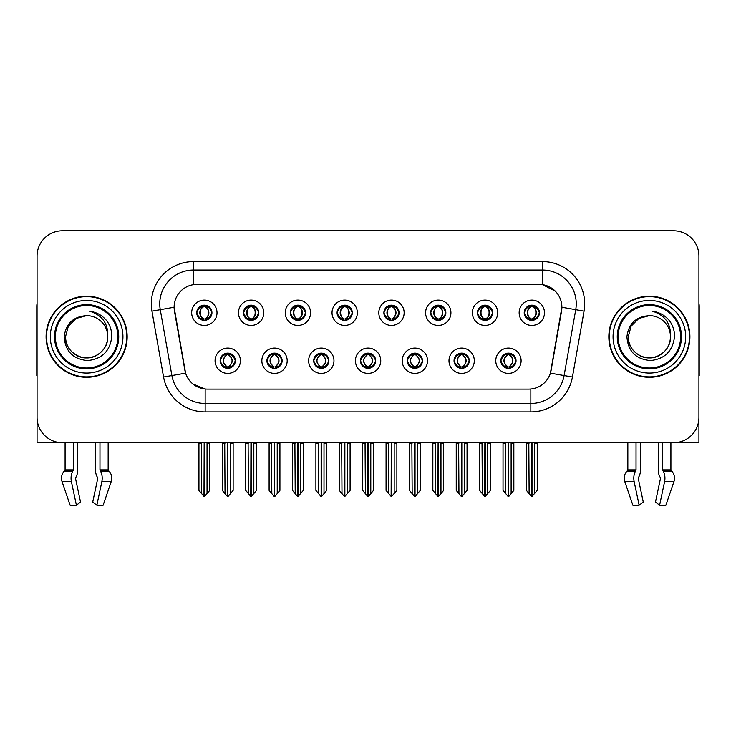 <?xml version="1.0" encoding="UTF-8"?>
<svg xmlns="http://www.w3.org/2000/svg" width="736" height="736" viewBox="0 0 736 736"><rect width="100%" height="100%" fill="white"/><g stroke="black" fill="none" stroke-linecap="round" stroke-linejoin="round"><path stroke-width="1.1" d="M196.742 312.772A7.599 7.599 0 0 0 204.341 320.372A7.599 7.599 0 0 0 211.94 312.772A7.599 7.599 0 0 0 204.341 305.173A7.599 7.599 0 0 0 196.742 312.772L196.816 312.772C198.389 317.014 200.358 319.065 202.731 318.909L202.216 320.068M191.673 312.772A12.668 12.668 0 0 0 204.341 325.441A12.668 12.668 0 0 0 217.01 312.772A12.668 12.668 0 0 0 204.341 300.104A12.668 12.668 0 0 0 191.673 312.772M313.702 360.741A7.599 7.599 0 0 0 321.301 368.34A7.599 7.599 0 0 0 328.9 360.741A7.599 7.599 0 0 0 321.301 353.133A7.599 7.599 0 0 0 313.702 360.741L313.775 360.741C315.21 364.826 317.188 366.878 319.691 366.878L320.592 366.878C315.569 362.784 315.569 358.69 320.592 354.596L319.691 354.596C317.234 354.55 315.256 356.592 313.775 360.741M308.632 360.741A12.668 12.668 0 0 0 321.301 373.4A12.668 12.668 0 0 0 333.969 360.741A12.668 12.668 0 0 0 321.301 348.073A12.668 12.668 0 0 0 308.632 360.741M266.92 360.741A7.599 7.599 0 0 0 274.519 368.34A7.599 7.599 0 0 0 282.118 360.741A7.599 7.599 0 0 0 274.519 353.133A7.599 7.599 0 0 0 266.92 360.741L266.984 360.741C268.428 364.826 270.406 366.878 272.909 366.878L273.81 366.878C268.787 362.784 268.787 358.69 273.81 354.596L272.909 354.596C270.443 354.55 268.474 356.592 266.984 360.741M261.85 360.741A12.668 12.668 0 0 0 274.519 373.4A12.668 12.668 0 0 0 287.187 360.741A12.668 12.668 0 0 0 274.519 348.073A12.668 12.668 0 0 0 261.85 360.741M454.048 360.741A7.599 7.599 0 0 0 461.656 368.34A7.599 7.599 0 0 0 469.255 360.741A7.599 7.599 0 0 0 461.656 353.133A7.599 7.599 0 0 0 454.048 360.741L454.121 360.741C455.566 364.826 457.534 366.878 460.046 366.878L460.948 366.878C455.915 362.784 455.915 358.69 460.948 354.596L460.046 354.596C457.58 354.55 455.602 356.592 454.121 360.741M448.988 360.741A12.668 12.668 0 0 0 461.656 373.4A12.668 12.668 0 0 0 474.315 360.741A12.668 12.668 0 0 0 461.656 348.073A12.668 12.668 0 0 0 448.988 360.741M383.879 312.772A7.599 7.599 0 0 0 391.478 320.372A7.599 7.599 0 0 0 399.078 312.772A7.599 7.599 0 0 0 391.478 305.173A7.599 7.599 0 0 0 383.879 312.772L383.944 312.772C385.517 317.014 387.495 319.065 389.868 318.909L389.353 320.068M378.81 312.772A12.668 12.668 0 0 0 391.478 325.441A12.668 12.668 0 0 0 404.147 312.772A12.668 12.668 0 0 0 391.478 300.104A12.668 12.668 0 0 0 378.81 312.772M477.443 312.772A7.599 7.599 0 0 0 485.042 320.372A7.599 7.599 0 0 0 492.642 312.772A7.599 7.599 0 0 0 485.042 305.173A7.599 7.599 0 0 0 477.443 312.772L477.517 312.772C479.09 317.014 481.059 319.065 483.432 318.909L482.917 320.068M472.374 312.772A12.668 12.668 0 0 0 485.042 325.441A12.668 12.668 0 0 0 497.711 312.772A12.668 12.668 0 0 0 485.042 300.104A12.668 12.668 0 0 0 472.374 312.772M220.138 360.741A7.599 7.599 0 0 0 227.737 368.34A7.599 7.599 0 0 0 235.336 360.741A7.599 7.599 0 0 0 227.737 353.133A7.599 7.599 0 0 0 220.138 360.741L220.202 360.741C221.646 364.826 223.615 366.878 226.127 366.878L227.028 366.878C221.996 362.784 221.996 358.69 227.028 354.596L226.127 354.596C223.661 354.55 221.692 356.592 220.202 360.741M215.068 360.741A12.668 12.668 0 0 0 227.737 373.4A12.668 12.668 0 0 0 240.405 360.741A12.668 12.668 0 0 0 227.737 348.073A12.668 12.668 0 0 0 215.068 360.741M337.088 312.772A7.599 7.599 0 0 0 344.696 320.372A7.599 7.599 0 0 0 352.296 312.772A7.599 7.599 0 0 0 344.696 305.173A7.599 7.599 0 0 0 337.088 312.772L337.162 312.772C338.735 317.014 340.713 319.065 343.086 318.909L342.571 320.068M332.028 312.772A12.668 12.668 0 0 0 344.696 325.441A12.668 12.668 0 0 0 357.356 312.772A12.668 12.668 0 0 0 344.696 300.104A12.668 12.668 0 0 0 332.028 312.772M243.524 312.772A7.599 7.599 0 0 0 251.123 320.372A7.599 7.599 0 0 0 258.722 312.772A7.599 7.599 0 0 0 251.123 305.173A7.599 7.599 0 0 0 243.524 312.772L243.598 312.772C245.171 317.014 247.14 319.065 249.513 318.909L248.998 320.068M238.455 312.772A12.668 12.668 0 0 0 251.123 325.441A12.668 12.668 0 0 0 263.792 312.772A12.668 12.668 0 0 0 251.123 300.104A12.668 12.668 0 0 0 238.455 312.772M290.306 312.772A7.599 7.599 0 0 0 297.905 320.372A7.599 7.599 0 0 0 305.514 312.772A7.599 7.599 0 0 0 297.905 305.173A7.599 7.599 0 0 0 290.306 312.772L290.38 312.772C291.953 317.014 293.931 319.065 296.304 318.909L295.78 320.068M285.246 312.772A12.668 12.668 0 0 0 297.905 325.441A12.668 12.668 0 0 0 310.574 312.772A12.668 12.668 0 0 0 297.905 300.104A12.668 12.668 0 0 0 285.246 312.772M407.266 360.741A7.599 7.599 0 0 0 414.865 368.34A7.599 7.599 0 0 0 422.464 360.741A7.599 7.599 0 0 0 414.865 353.133A7.599 7.599 0 0 0 407.266 360.741L407.339 360.741C408.774 364.826 410.752 366.878 413.264 366.878L414.166 366.878C409.133 362.784 409.133 358.69 414.166 354.596L413.264 354.596C410.798 354.55 408.82 356.592 407.339 360.741M402.196 360.741A12.668 12.668 0 0 0 414.865 373.4A12.668 12.668 0 0 0 427.533 360.741A12.668 12.668 0 0 0 414.865 348.073A12.668 12.668 0 0 0 402.196 360.741M360.484 360.741A7.599 7.599 0 0 0 368.083 368.34A7.599 7.599 0 0 0 375.682 360.741A7.599 7.599 0 0 0 368.083 353.133A7.599 7.599 0 0 0 360.484 360.741L360.557 360.741C361.992 364.826 363.97 366.878 366.482 366.878L367.374 366.878C362.351 362.784 362.351 358.69 367.374 354.596L366.482 354.596C364.016 354.55 362.038 356.592 360.557 360.741M355.414 360.741A12.668 12.668 0 0 0 368.083 373.4A12.668 12.668 0 0 0 380.751 360.741A12.668 12.668 0 0 0 368.083 348.073A12.668 12.668 0 0 0 355.414 360.741M524.225 312.772A7.599 7.599 0 0 0 531.824 320.372A7.599 7.599 0 0 0 539.424 312.772A7.599 7.599 0 0 0 531.824 305.173A7.599 7.599 0 0 0 524.225 312.772L524.299 312.772C525.872 317.014 527.841 319.065 530.214 318.909L529.699 320.068M519.156 312.772A12.668 12.668 0 0 0 531.824 325.441A12.668 12.668 0 0 0 544.493 312.772A12.668 12.668 0 0 0 531.824 300.104A12.668 12.668 0 0 0 519.156 312.772M430.661 312.772A7.599 7.599 0 0 0 438.26 320.372A7.599 7.599 0 0 0 445.86 312.772A7.599 7.599 0 0 0 438.26 305.173A7.599 7.599 0 0 0 430.661 312.772L430.735 312.772C432.308 317.014 434.277 319.065 436.65 318.909L436.135 320.068M425.592 312.772A12.668 12.668 0 0 0 438.26 325.441A12.668 12.668 0 0 0 450.929 312.772A12.668 12.668 0 0 0 438.26 300.104A12.668 12.668 0 0 0 425.592 312.772M500.839 360.741A7.599 7.599 0 0 0 508.438 368.34A7.599 7.599 0 0 0 516.037 360.741A7.599 7.599 0 0 0 508.438 353.133A7.599 7.599 0 0 0 500.839 360.741L500.903 360.741C502.348 364.826 504.316 366.878 506.828 366.878L507.73 366.878C502.697 362.784 502.697 358.69 507.73 354.596L506.828 354.596C504.362 354.55 502.394 356.592 500.903 360.741M495.77 360.741A12.668 12.668 0 0 0 508.438 373.4A12.668 12.668 0 0 0 521.106 360.741A12.668 12.668 0 0 0 508.438 348.073A12.668 12.668 0 0 0 495.77 360.741M174.11 307.197A22.798 22.798 0 0 0 174.46 311.153L184.883 370.272A22.798 22.798 0 0 0 207.331 389.114L528.669 389.114A22.798 22.798 0 0 0 551.117 370.272L561.54 311.153A22.798 22.798 0 0 0 539.092 284.4L196.908 284.4A22.798 22.798 0 0 0 174.11 307.197L174.358 303.821M676.402 442.584L698.942 442.732L698.942 256.11A25.337 25.337 0 0 0 673.615 230.773L62.385 230.773A25.337 25.337 0 0 0 37.058 256.11L37.058 442.732L65.09 442.732L65.09 469.89L73.278 469.89L72.68 471.288A9.292 4.894 90 0 0 71.41 481.666L76.397 505.227L80.518 502.081L75.532 478.52L76.102 476.808A9.292 4.894 90 0 0 77.731 469.89L77.731 442.732L95.524 442.732L95.524 469.89A9.292 4.894 -90 0 0 97.143 476.808L97.594 477.572L97.143 476.808M97.713 478.52L92.727 502.081L96.858 505.227L101.844 481.666A9.292 4.894 -90 0 0 100.565 471.288L99.967 469.89L108.155 469.89L108.155 442.732L113.648 442.732M622.352 442.732L627.845 442.732L627.845 469.89L636.033 469.89L635.435 471.288A9.292 4.894 90 0 0 634.156 481.666L639.142 505.227L643.273 502.081L638.287 478.52L638.857 476.808A9.292 4.894 90 0 0 640.476 469.89L640.476 442.732L658.269 442.732L658.269 469.89A9.292 4.894 -90 0 0 659.898 476.808L660.348 477.572L659.898 476.808M660.468 478.52L655.482 502.081L659.603 505.227L664.59 481.666A9.292 4.894 -90 0 0 663.32 471.288L662.722 469.89L670.91 469.89L670.91 442.732L676.402 442.732M46.092 336.757A40.535 40.535 0 0 0 86.627 377.292A40.535 40.535 0 0 0 127.162 336.757A40.535 40.535 0 0 0 86.627 296.222A40.535 40.535 0 0 0 46.092 336.757M608.838 336.757A40.535 40.535 0 0 0 649.373 377.292A40.535 40.535 0 0 0 689.908 336.757A40.535 40.535 0 0 0 649.373 296.222A40.535 40.535 0 0 0 608.838 336.757M193.531 261.593L542.469 261.593A42.219 42.219 0 0 1 584.053 311.153L572.433 377.025A42.219 42.219 0 0 1 530.849 411.912L205.151 411.912A42.219 42.219 0 0 1 163.567 377.025L151.947 311.153A42.219 42.219 0 0 1 193.531 261.593L193.531 270.038L542.469 270.038A33.782 33.782 0 0 1 575.736 309.69L564.116 375.553A33.782 33.782 0 0 1 530.849 403.466L205.151 403.466A33.782 33.782 0 0 1 171.884 375.553L160.264 309.69A33.782 33.782 0 0 1 193.531 270.038L193.531 284.648L539.092 284.4L542.469 284.648L555.211 291.07M528.669 389.114L207.331 389.114M205.151 411.912L205.151 389.004L192.979 384.026M584.053 311.153L561.89 307.243L550.418 373.143L572.433 377.025M163.567 377.025L185.582 373.143L174.11 307.243L160.264 309.69A33.782 33.782 0 0 1 159.758 303.821M551.117 370.272L550.979 370.99M185.021 370.99L184.883 370.272M673.615 230.773L62.385 230.773M37.058 256.11L37.058 417.404A25.337 25.337 0 0 0 62.385 442.732L673.615 442.732A25.337 25.337 0 0 0 698.942 417.404L698.942 256.11M509.744 368.221L509.137 366.878L510.039 366.878C512.504 366.933 514.482 364.881 515.964 360.723C514.519 356.638 512.541 354.596 510.039 354.596L510.554 353.436M509.744 353.252L509.137 354.596L510.039 354.596M507.978 366.878L507.343 368.258L507.987 366.878C502.642 362.784 502.642 358.69 507.987 354.596L507.343 353.216L507.987 354.596C502.817 358.69 502.817 362.784 507.978 366.878M507.73 354.596L507.132 353.252M509.137 354.596C514.17 358.69 514.17 362.784 509.137 366.878L508.889 366.878C514.05 362.784 514.05 358.69 508.889 354.596L509.524 353.216M509.137 366.878L509.524 368.258M505.42 442.732L505.733 493.635L508.088 496.441L508.778 496.441L513.838 490.415L513.838 443.155L511.134 443.155L511.134 493.635M508.604 442.732L508.604 496.441M508.263 496.441L508.263 442.732M503.028 442.732L503.028 490.415L505.733 493.635M505.733 443.155L503.028 443.155M528.816 442.732L529.129 493.635L531.484 496.441L531.659 442.732M531.999 442.732L531.999 496.441L537.234 490.415L537.234 443.155L534.529 443.155L534.842 442.732M526.424 442.732L526.424 490.415L529.129 493.635M529.129 443.155L526.424 443.155M534.529 493.635L534.529 443.155M530.518 320.261L531.116 318.909L530.214 318.909M530.518 305.284L531.116 306.636L530.214 306.636C527.767 306.59 525.798 308.632 524.299 312.772M539.424 312.772L539.359 312.772C537.896 308.688 535.918 306.636 533.434 306.636L532.533 306.636C534.952 307.924 536.222 309.966 536.369 312.772C536.222 315.578 534.952 317.621 532.533 318.909L533.434 318.909L533.95 320.068M539.359 312.772C537.832 316.94 535.863 318.992 533.434 318.909M531.116 318.909L531.364 318.909C528.89 317.621 527.583 315.578 527.436 312.772C527.583 309.966 528.89 307.924 531.364 306.636L530.739 305.247L531.374 306.636C526.654 306.792 526.507 318.127 531.374 318.909L530.739 320.298L531.116 318.909C528.706 317.621 527.427 315.578 527.289 312.772C527.427 309.966 528.706 307.924 531.116 306.636M532.284 306.636L532.284 306.636C536.995 306.792 537.151 318.127 532.275 318.909L532.91 320.298L532.284 318.909C534.759 317.621 536.075 315.578 536.222 312.772C536.075 309.966 534.759 307.924 532.284 306.636L532.919 305.247L532.275 306.636M462.962 368.221L462.355 366.878L463.257 366.878C465.722 366.933 467.7 364.881 469.182 360.723C467.737 356.638 465.759 354.596 463.257 354.596L463.772 353.436M462.962 353.252L462.355 354.596L463.257 354.596M461.196 366.878L460.561 368.258L461.205 366.878C455.86 362.784 455.86 358.69 461.205 354.596L460.561 353.216L461.205 354.596C456.035 358.69 456.035 362.784 461.196 366.878M460.948 354.596L460.34 353.252M462.355 354.596C467.388 358.69 467.388 362.784 462.355 366.878L462.107 366.878C467.268 362.784 467.268 358.69 462.107 354.596L462.742 353.216M462.355 366.878L462.742 368.258M458.638 442.732L458.951 493.635L461.306 496.441L461.996 496.441L467.056 490.415L467.056 443.155L464.352 443.155L464.352 493.635M461.822 442.732L461.822 496.441M461.481 496.441L461.481 442.732M456.246 442.732L456.246 490.415L458.951 493.635M458.951 443.155L456.246 443.155M416.171 368.221L415.573 366.878L416.475 366.878C418.94 366.933 420.909 364.881 422.4 360.723C420.946 356.638 418.977 354.596 416.475 354.596L416.99 353.436M416.171 353.252L415.573 354.596L416.475 354.596M414.414 366.878L413.779 368.258L414.414 366.878C409.078 362.784 409.078 358.69 414.414 354.596L413.779 353.216L414.414 354.596C409.253 358.69 409.253 362.784 414.414 366.878M414.166 354.596L413.558 353.252M415.573 354.596C420.606 358.69 420.606 362.784 415.573 366.878L415.325 366.878C420.486 362.784 420.486 358.69 415.325 354.596L415.96 353.216M415.573 366.878L415.96 368.258M411.856 442.732L412.169 493.635L414.524 496.441L415.214 496.441L420.274 490.415L420.274 443.155L417.57 443.155L417.57 493.635M415.04 442.732L415.04 496.441M414.699 496.441L414.699 442.732M409.464 442.732L409.464 490.415L412.169 493.635M412.169 443.155L409.464 443.155M369.389 368.221L368.791 366.878L369.693 366.878C372.158 366.933 374.127 364.881 375.618 360.723C374.164 356.638 372.195 354.596 369.693 354.596L370.208 353.436M369.389 353.252L368.791 354.596L369.693 354.596M367.632 366.878L366.997 368.258L367.632 366.878C362.287 362.784 362.287 358.69 367.632 354.596L366.997 353.216L367.632 354.596C362.471 358.69 362.471 362.784 367.632 366.878M367.374 354.596L366.776 353.252M368.791 354.596C373.824 358.69 373.824 362.784 368.791 366.878L368.543 366.878C373.704 362.784 373.704 358.69 368.543 354.596L369.178 353.216M368.791 366.878L369.178 368.258M365.065 442.732L365.378 493.635L367.742 496.441L368.432 496.441L373.492 490.415L373.492 443.155L370.788 443.155L370.788 493.635M368.258 442.732L368.258 496.441M367.917 496.441L367.917 442.732M362.682 442.732L362.682 490.415L365.378 493.635M365.378 443.155L362.682 443.155M482.025 442.732L482.338 493.635L484.693 496.441L484.877 442.732M485.208 442.732L485.208 496.441L490.452 490.415L490.452 443.155L487.747 443.155L488.06 442.732M479.642 442.732L479.642 490.415L482.338 493.635M482.338 443.155L479.642 443.155M487.747 493.635L487.747 443.155M483.736 320.261L484.334 318.909L483.432 318.909M483.736 305.284L484.334 306.636L483.432 306.636C480.985 306.59 479.016 308.632 477.517 312.772M492.642 312.772L492.577 312.772C491.105 308.688 489.136 306.636 486.652 306.636L485.751 306.636C488.161 307.924 489.44 309.966 489.587 312.772C489.44 315.578 488.161 317.621 485.751 318.909L486.652 318.909L487.168 320.068M492.577 312.772C491.05 316.94 489.081 318.992 486.652 318.909M484.334 318.909L484.582 318.909C482.108 317.621 480.801 315.578 480.654 312.772C480.801 309.966 482.108 307.924 484.582 306.636L483.948 305.247L484.592 306.636C479.872 306.792 479.725 318.127 484.592 318.909L483.957 320.298L484.334 318.909C481.924 317.621 480.645 315.578 480.498 312.772C480.645 309.966 481.924 307.924 484.334 306.636M485.502 306.636L485.502 306.636C490.213 306.792 490.36 318.127 485.493 318.909L486.128 320.298L485.502 318.909C487.977 317.621 489.293 315.578 489.431 312.772C489.293 309.966 487.977 307.924 485.502 306.636L486.137 305.247L485.493 306.636M435.243 442.732L435.556 493.635L437.911 496.441L438.095 442.732M438.426 442.732L438.426 496.441L443.661 490.415L443.661 443.155L440.965 443.155L441.278 442.732M432.851 442.732L432.851 490.415L435.556 493.635M435.556 443.155L432.851 443.155M440.965 493.635L440.965 443.155M436.954 320.261L437.552 318.909L436.65 318.909M436.954 305.284L437.552 306.636L436.65 306.636C434.203 306.59 432.234 308.632 430.735 312.772M445.86 312.772L445.786 312.772C444.323 308.688 442.354 306.636 439.87 306.636L438.969 306.636C441.379 307.924 442.658 309.966 442.805 312.772C442.658 315.578 441.379 317.621 438.969 318.909L439.87 318.909L440.386 320.068M445.786 312.772C444.268 316.94 442.29 318.992 439.87 318.909M437.552 318.909L437.8 318.909C435.326 317.621 434.01 315.578 433.872 312.772C434.01 309.966 435.326 307.924 437.8 306.636L437.166 305.247L437.81 306.636C433.09 306.792 432.943 318.127 437.81 318.909L437.175 320.298L437.552 318.909C435.142 317.621 433.863 315.578 433.716 312.772C433.863 309.966 435.142 307.924 437.552 306.636M438.72 306.636L438.72 306.636C443.431 306.792 443.578 318.127 438.711 318.909L439.346 320.298L438.72 318.909C441.195 317.621 442.502 315.578 442.649 312.772C442.502 309.966 441.195 307.924 438.72 306.636L439.355 305.247L438.711 306.636M388.461 442.732L388.774 493.635L391.129 496.441L391.304 442.732M391.644 442.732L391.644 496.441L396.879 490.415L396.879 443.155L394.174 443.155L394.487 442.732M386.069 442.732L386.069 490.415L388.774 493.635M388.774 443.155L386.069 443.155M394.174 493.635L394.174 443.155M390.163 320.261L390.77 318.909L389.868 318.909M390.163 305.284L390.77 306.636L389.868 306.636C387.421 306.59 385.443 308.632 383.944 312.772M399.078 312.772L399.004 312.772C397.541 308.688 395.572 306.636 393.088 306.636L392.187 306.636C394.597 307.924 395.876 309.966 396.014 312.772C395.876 315.578 394.597 317.621 392.187 318.909L393.088 318.909L393.604 320.068M399.004 312.772C397.486 316.94 395.508 318.992 393.088 318.909M390.77 318.909L391.018 318.909C388.544 317.621 387.228 315.578 387.081 312.772C387.228 309.966 388.544 307.924 391.018 306.636L390.384 305.247L391.028 306.636C386.308 306.792 386.152 318.127 391.028 318.909L390.393 320.298L390.77 318.909C388.35 317.621 387.081 315.578 386.934 312.772C387.081 309.966 388.35 307.924 390.77 306.636M391.938 306.636L391.938 306.636C396.649 306.792 396.796 318.127 391.929 318.909L392.564 320.298L391.938 318.909C394.413 317.621 395.72 315.578 395.867 312.772C395.72 309.966 394.413 307.924 391.938 306.636L392.564 305.247L391.929 306.636M341.679 442.732L341.992 493.635L344.347 496.441L344.522 442.732M344.862 442.732L344.862 496.441L350.097 490.415L350.097 443.155L347.392 443.155L347.705 442.732M339.287 442.732L339.287 490.415L341.992 493.635M341.992 443.155L339.287 443.155M347.392 493.635L347.392 443.155M343.381 320.261L343.988 318.909L343.086 318.909M343.381 305.284L343.988 306.636L343.086 306.636C340.639 306.59 338.661 308.632 337.162 312.772M352.296 312.772L352.222 312.772C350.759 308.688 348.781 306.636 346.297 306.636L345.405 306.636C347.815 307.924 349.094 309.966 349.232 312.772C349.094 315.578 347.815 317.621 345.405 318.909L346.297 318.909L346.822 320.068M352.222 312.772C350.704 316.94 348.726 318.992 346.297 318.909M343.988 318.909L344.236 318.909C341.762 317.621 340.446 315.578 340.299 312.772C340.446 309.966 341.762 307.924 344.236 306.636C339.517 306.792 339.37 318.127 344.236 318.909L343.988 318.909C341.568 317.621 340.29 315.578 340.152 312.772C340.29 309.966 341.568 307.924 343.988 306.636L343.988 306.636M345.156 306.636L345.156 306.636C349.867 306.792 350.014 318.127 345.147 318.909L345.782 320.298L345.156 318.909C347.631 317.621 348.938 315.578 349.085 312.772C348.938 309.966 347.631 307.924 345.156 306.636L345.782 305.247L345.147 306.636M73.278 442.732L73.278 469.89M99.967 469.89L99.967 442.732M75.652 477.572L75.532 478.52M96.858 505.227L103.132 505.227L111.182 481.666A9.292 7.894 90 0 0 109.121 471.288L108.394 470.525A0.846 0.718 -90 0 1 108.155 469.89M70.113 505.227L62.072 481.666L70.113 505.227L76.397 505.227M72.68 471.288L64.124 471.288A9.292 7.894 -90 0 0 62.072 481.666A9.292 7.894 -90 0 1 64.124 471.288L64.851 470.525A0.846 0.718 90 0 0 65.09 469.89M37.058 390.798L37.058 382.352M37.058 375.581A16.891 16.891 0 0 0 36.8 375.599L36.8 306.351A16.891 16.891 0 0 1 37.058 303.444M636.033 442.732L636.033 469.89M662.722 469.89L662.722 442.732M638.406 477.572L638.287 478.52M659.603 505.227L665.887 505.227L673.928 481.666A9.292 7.894 90 0 0 671.876 471.288L671.149 470.525L671.876 471.288L663.32 471.288M632.868 505.227L624.818 481.666L632.868 505.227L639.142 505.227M635.435 471.288L626.879 471.288A9.292 7.894 -90 0 0 624.818 481.666A9.292 7.894 -90 0 1 626.879 471.288L627.606 470.525A0.846 0.718 90 0 0 627.845 469.89M670.91 469.89A0.846 0.718 -90 0 0 671.149 470.525L662.869 470.525M698.942 382.352L698.942 390.798M698.942 303.444A16.891 16.891 0 0 1 699.2 306.351L699.2 375.599A16.891 16.891 0 0 0 698.942 375.581M117.87 336.757A31.243 31.243 0 0 1 86.627 368A31.243 31.243 0 0 1 55.375 336.757A31.243 31.243 0 0 1 86.627 305.514A31.243 31.243 0 0 1 117.87 336.757M64.17 336.757C65.265 351.32 73.094 359.26 87.676 360.557C102.019 359.039 110.041 351.109 111.752 336.757C111.881 331.108 110.336 325.947 107.125 321.282C102.718 315.634 96.968 312.294 89.893 311.282C102.368 315.275 108.312 323.766 107.732 336.757C107.447 344.715 103.932 350.814 97.18 355.037C84.024 363.464 64.796 352.36 65.513 336.757L68.338 326.195L76.066 318.467L86.627 315.643C73.352 316.517 65.863 323.555 64.17 336.757M46.515 336.757A40.112 40.112 0 0 1 86.627 296.645A40.112 40.112 0 0 1 126.739 336.757A40.112 40.112 0 0 1 86.627 376.869A40.112 40.112 0 0 1 46.515 336.757M107.732 336.757C108.459 352.36 89.231 363.464 76.066 355.037C69.313 350.814 65.798 344.715 65.513 336.757L68.338 326.195L76.066 318.467L86.627 315.643L76.066 318.467L68.338 326.195L65.513 336.757L68.338 326.195L76.066 318.467L86.627 315.643A21.114 21.114 0 0 1 107.732 336.757C107.447 344.715 103.932 350.814 97.18 355.037C84.024 363.464 64.796 352.36 65.513 336.757L68.338 326.195L76.066 318.467M680.625 336.757A31.243 31.243 0 0 1 649.373 368A31.243 31.243 0 0 1 618.13 336.757A31.243 31.243 0 0 1 649.373 305.514A31.243 31.243 0 0 1 680.625 336.757M626.925 336.757C628.01 351.32 635.849 359.26 650.431 360.557C664.774 359.039 672.796 351.109 674.507 336.757C674.636 331.108 673.09 325.947 669.88 321.282C665.464 315.634 659.723 312.294 652.648 311.282C665.123 315.275 671.066 323.766 670.487 336.757C670.202 344.715 666.687 350.814 659.934 355.037C646.769 363.464 627.541 352.36 628.268 336.757L631.092 326.195L638.82 318.467L649.373 315.643C636.106 316.517 628.618 323.555 626.925 336.757M609.261 336.757A40.112 40.112 0 0 1 649.373 296.645A40.112 40.112 0 0 1 689.485 336.757A40.112 40.112 0 0 1 649.373 376.869A40.112 40.112 0 0 1 609.261 336.757M670.487 336.757C671.204 352.36 651.976 363.464 638.82 355.037C632.068 350.814 628.553 344.715 628.268 336.757L631.092 326.195L638.82 318.467L649.373 315.643L638.82 318.467L631.092 326.195L628.268 336.757L631.092 326.195L638.82 318.467L649.373 315.643A21.114 21.114 0 0 1 670.487 336.757C670.202 344.715 666.687 350.814 659.934 355.037C646.769 363.464 627.541 352.36 628.268 336.757M322.607 368.221L322.009 366.878L322.911 366.878C325.376 366.933 327.345 364.881 328.836 360.723C327.382 356.638 325.404 354.596 322.911 354.596L323.426 353.436M322.607 353.252L322.009 354.596L322.911 354.596M320.841 366.878L320.215 368.258L320.85 366.878C315.505 362.784 315.505 358.69 320.85 354.596L320.215 353.216L320.85 354.596C315.689 358.69 315.689 362.784 320.841 366.878M320.592 354.596L319.994 353.252M322.009 354.596L322.386 353.216L322.009 354.596C327.032 358.69 327.032 362.784 322.009 366.878L322.386 368.258L321.752 366.878C326.913 362.784 326.913 358.69 321.761 354.596C327.097 358.69 327.097 362.784 321.752 366.878L322.009 366.878M318.283 442.732L318.596 493.635L320.951 496.441L321.65 496.441L326.701 490.415L326.701 443.155L324.006 443.155L324.006 493.635M321.466 442.732L321.466 496.441M321.135 496.441L321.135 442.732M315.9 442.732L315.9 490.415L318.596 493.635M318.596 443.155L315.9 443.155M275.825 368.221L275.227 366.878L276.12 366.878C278.585 366.933 280.563 364.881 282.044 360.723C280.6 356.638 278.622 354.596 276.12 354.596L276.644 353.436M275.825 353.252L275.227 354.596L276.12 354.596M274.059 366.878L273.424 368.258L274.068 366.878C268.723 362.784 268.723 358.69 274.068 354.596L273.424 353.216L274.068 354.596C268.898 358.69 268.898 362.784 274.059 366.878M273.81 354.596L273.212 353.252M275.227 354.596L275.604 353.216L275.227 354.596C280.25 358.69 280.25 362.784 275.227 366.878L275.604 368.258L274.97 366.878C280.131 362.784 280.131 358.69 274.979 354.596C280.315 358.69 280.315 362.784 274.97 366.878L275.227 366.878M271.501 442.732L271.814 493.635L274.169 496.441L274.859 496.441L279.919 490.415L279.919 443.155L277.224 443.155L277.224 493.635M274.684 442.732L274.684 496.441M274.344 496.441L274.344 442.732M269.109 442.732L269.109 490.415L271.814 493.635M271.814 443.155L269.109 443.155M229.043 368.221L228.436 366.878L229.338 366.878C231.803 366.933 233.781 364.881 235.262 360.723C233.818 356.638 231.84 354.596 229.338 354.596L229.853 353.436M229.043 353.252L228.436 354.596L229.338 354.596M227.277 366.878L226.642 368.258L227.286 366.878C221.941 362.784 221.941 358.69 227.286 354.596L226.642 353.216L227.286 354.596C222.116 358.69 222.116 362.784 227.277 366.878M227.028 354.596L226.43 353.252M228.436 354.596L228.822 353.216L228.436 354.596C233.468 358.69 233.468 362.784 228.436 366.878L228.822 368.258L228.188 366.878C233.349 362.784 233.349 358.69 228.188 354.596C233.533 358.69 233.533 362.784 228.188 366.878L228.436 366.878M224.719 442.732L225.032 493.635L227.387 496.441L228.077 496.441L233.137 490.415L233.137 443.155L230.432 443.155L230.432 493.635M227.902 442.732L227.902 496.441M227.562 496.441L227.562 442.732M222.327 442.732L222.327 490.415L225.032 493.635M225.032 443.155L222.327 443.155M294.897 442.732L295.21 493.635L297.565 496.441L297.74 442.732M298.08 442.732L298.08 496.441L303.315 490.415L303.315 443.155L300.61 443.155L300.923 442.732M292.505 442.732L292.505 490.415L295.21 493.635M295.21 443.155L292.505 443.155M300.61 493.635L300.61 443.155M296.599 320.261L297.197 318.909L296.304 318.909M296.599 305.284L297.197 306.636L296.304 306.636C293.857 306.59 291.879 308.632 290.38 312.772M305.514 312.772L305.44 312.772C303.977 308.688 301.999 306.636 299.515 306.636L298.623 306.636C301.033 307.924 302.312 309.966 302.45 312.772C302.312 315.578 301.033 317.621 298.623 318.909L299.515 318.909L300.03 320.068M305.44 312.772C303.913 316.94 301.944 318.992 299.515 318.909M297.197 318.909L297.454 318.909C294.97 317.621 293.664 315.578 293.517 312.772C293.664 309.966 294.97 307.924 297.454 306.636C292.735 306.792 292.588 318.127 297.454 318.909L297.197 318.909C294.786 317.621 293.508 315.578 293.37 312.772C293.508 309.966 294.786 307.924 297.197 306.636L297.197 306.636M298.365 306.636L298.365 306.636C303.085 306.792 303.232 318.127 298.365 318.909L298.991 320.298L298.365 318.909C300.84 317.621 302.156 315.578 302.303 312.772C302.156 309.966 300.84 307.924 298.365 306.636L299 305.247L298.365 306.636M248.115 442.732L248.428 493.635L250.783 496.441L250.958 442.732M251.298 442.732L251.298 496.441L256.533 490.415L256.533 443.155L253.828 443.155L254.141 442.732M245.723 442.732L245.723 490.415L248.428 493.635M248.428 443.155L245.723 443.155M253.828 493.635L253.828 443.155M249.817 320.261L250.415 318.909L249.513 318.909M249.817 305.284L250.415 306.636L249.513 306.636C247.066 306.59 245.097 308.632 243.598 312.772M258.722 312.772L258.658 312.772C257.195 308.688 255.217 306.636 252.733 306.636L251.832 306.636C254.251 307.924 255.521 309.966 255.668 312.772C255.521 315.578 254.251 317.621 251.832 318.909L252.733 318.909L253.248 320.068M258.658 312.772C257.131 316.94 255.162 318.992 252.733 318.909M250.415 318.909L250.663 318.909C248.188 317.621 246.882 315.578 246.735 312.772C246.882 309.966 248.188 307.924 250.663 306.636C245.953 306.792 245.806 318.127 250.672 318.909L250.415 318.909C248.004 317.621 246.726 315.578 246.588 312.772C246.726 309.966 248.004 307.924 250.415 306.636L250.415 306.636M251.583 306.636L251.583 306.636C256.294 306.792 256.45 318.127 251.574 318.909L252.209 320.298L251.583 318.909C254.058 317.621 255.374 315.578 255.521 312.772C255.374 309.966 254.058 307.924 251.583 306.636L252.218 305.247L251.574 306.636M201.324 442.732L201.636 493.635L203.992 496.441L204.176 442.732M204.507 442.732L204.507 496.441L209.751 490.415L209.751 443.155L207.046 443.155L207.359 442.732M198.941 442.732L198.941 490.415L201.636 493.635M201.636 443.155L198.941 443.155M207.046 493.635L207.046 443.155M203.035 320.261L203.633 318.909L202.731 318.909M203.035 305.284L203.633 306.636L202.731 306.636C200.284 306.59 198.315 308.632 196.816 312.772M211.94 312.772L211.876 312.772C210.404 308.688 208.435 306.636 205.951 306.636L205.05 306.636C207.46 307.924 208.739 309.966 208.886 312.772C208.739 315.578 207.46 317.621 205.05 318.909L205.951 318.909L206.466 320.068M211.876 312.772C210.349 316.94 208.38 318.992 205.951 318.909M203.633 318.909L203.881 318.909C201.406 317.621 200.1 315.578 199.953 312.772C200.1 309.966 201.406 307.924 203.881 306.636C199.171 306.792 199.024 318.127 203.89 318.909L203.633 318.909C201.222 317.621 199.944 315.578 199.806 312.772C199.944 309.966 201.222 307.924 203.633 306.636L203.633 306.636M204.801 306.636L204.801 306.636C209.512 306.792 209.668 318.127 204.792 318.909L205.427 320.298L204.801 318.909C207.276 317.621 208.592 315.578 208.73 312.772C208.592 309.966 207.276 307.924 204.801 306.636L205.436 305.247L204.792 306.636M542.469 261.593L542.469 284.648M530.849 389.004L530.849 411.912M151.947 311.153L160.264 309.69M506.828 366.878L506.313 368.037M507.132 368.221L507.73 366.878M506.828 354.596L506.313 353.436M510.039 366.878L510.554 368.037M530.214 306.636L529.699 305.477M533.434 306.636L533.95 305.477M533.14 305.284L532.533 306.636M533.14 320.261L532.533 318.909M460.046 366.878L459.531 368.037M460.34 368.221L460.948 366.878M460.046 354.596L459.531 353.436M463.257 366.878L463.772 368.037M413.264 366.878L412.749 368.037M413.558 368.221L414.166 366.878M413.264 354.596L412.749 353.436M416.475 366.878L416.99 368.037M366.482 366.878L365.958 368.037M366.776 368.221L367.374 366.878M366.482 354.596L365.958 353.436M369.693 366.878L370.208 368.037M483.432 306.636L482.917 305.477M486.652 306.636L487.168 305.477M486.349 305.284L485.751 306.636M486.349 320.261L485.751 318.909M436.65 306.636L436.135 305.477M439.87 306.636L440.386 305.477M439.567 305.284L438.969 306.636M439.567 320.261L438.969 318.909M389.868 306.636L389.353 305.477M393.088 306.636L393.604 305.477M392.785 305.284L392.187 306.636M392.785 320.261L392.187 318.909M343.086 306.636L342.571 305.477M346.297 306.636L346.822 305.477M346.003 305.284L345.405 306.636M346.003 320.261L345.405 318.909M343.602 320.289L344.236 318.909L343.611 320.298M343.602 305.247L344.236 306.636L343.611 305.247M101.844 481.666L111.182 481.666M62.072 481.666L71.41 481.666M100.565 471.288L109.121 471.288M100.114 470.525L108.394 470.525M64.851 470.525L73.131 470.525M664.59 481.666L673.928 481.666M624.818 481.666L634.156 481.666M627.606 470.525L635.886 470.525M118.735 336.757A32.108 32.108 0 0 1 86.627 368.865A32.108 32.108 0 0 1 54.51 336.757A32.108 32.108 0 0 1 86.627 304.64A32.108 32.108 0 0 1 118.735 336.757M50.315 336.757A36.312 36.312 0 0 1 86.627 300.444A36.312 36.312 0 0 1 122.94 336.757A36.312 36.312 0 0 1 86.627 373.069A36.312 36.312 0 0 1 50.315 336.757M681.49 336.757A32.108 32.108 0 0 1 649.373 368.865A32.108 32.108 0 0 1 617.265 336.757A32.108 32.108 0 0 1 649.373 304.64A32.108 32.108 0 0 1 681.49 336.757M613.06 336.757A36.312 36.312 0 0 1 649.373 300.444A36.312 36.312 0 0 1 685.685 336.757A36.312 36.312 0 0 1 649.373 373.069A36.312 36.312 0 0 1 613.06 336.757M319.691 366.878L319.176 368.037M319.994 368.221L320.592 366.878M319.691 354.596L319.176 353.436M322.911 366.878L323.426 368.037M272.909 366.878L272.394 368.037M273.212 368.221L273.81 366.878M272.909 354.596L272.394 353.436M276.12 366.878L276.644 368.037M226.127 366.878L225.612 368.037M226.43 368.221L227.028 366.878M226.127 354.596L225.612 353.436M229.338 366.878L229.853 368.037M296.304 306.636L295.78 305.477M299.515 306.636L300.03 305.477M299.221 305.284L298.623 306.636M299.221 320.261L298.623 318.909M296.82 320.289L297.454 318.909L296.82 320.298M296.82 305.247L297.454 306.636L296.82 305.247M249.513 306.636L248.998 305.477M252.733 306.636L253.248 305.477M252.439 305.284L251.832 306.636M252.439 320.261L251.832 318.909M250.038 320.289L250.663 318.909L250.038 320.298M250.038 305.247L250.663 306.636L250.038 305.247M202.731 306.636L202.216 305.477M205.951 306.636L206.466 305.477M205.648 305.284L205.05 306.636M205.648 320.261L205.05 318.909M203.246 320.289L203.881 318.909L203.256 320.298M203.246 305.247L203.881 306.636L203.256 305.247M509.514 353.216L508.889 354.596C514.225 358.69 514.225 362.784 508.889 366.878L509.514 368.258M462.732 353.216L462.098 354.596C467.443 358.69 467.443 362.784 462.098 366.878L462.732 368.258M415.95 353.216L415.316 354.596C420.661 358.69 420.661 362.784 415.316 366.878L415.95 368.258M369.168 353.216L368.534 354.596C373.879 358.69 373.879 362.784 368.534 366.878L369.168 368.258"/></g></svg>
